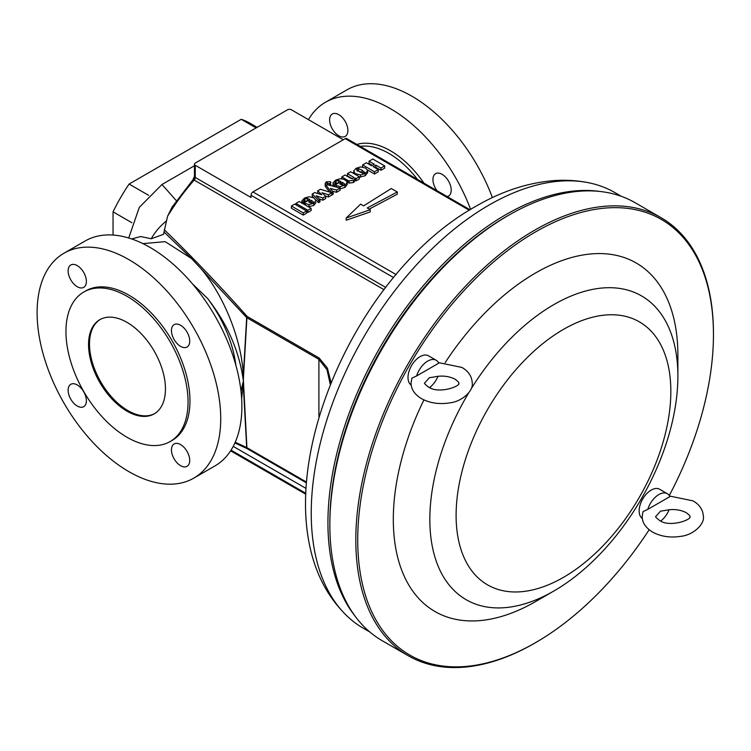 <?xml version="1.0" encoding="UTF-8"?>
<svg xmlns="http://www.w3.org/2000/svg" width="751" height="751" viewBox="0 0 751 751"><rect width="100%" height="100%" fill="white"/><g stroke="black" fill="none" stroke-linecap="round" stroke-linejoin="round"><path stroke-width="1.13" d="M416.655 375.922L438.772 363.155A16.991 9.81 120 0 0 436.209 360.264A16.991 9.81 120 0 0 427.713 361.1A16.991 9.81 120 0 0 416.655 375.922L411.877 378.166L411.06 383.029C411.05 389.102 414.505 394.303 421.433 398.631C429.769 403.109 439.166 404.526 449.624 402.883C461.827 401.71 473.552 390.924 472.248 383.029C471.825 376.289 468.371 371.088 461.874 367.427L438.481 362.592M647.794 509.375L669.911 496.608A16.991 9.81 120 0 0 667.348 493.707A16.991 9.81 120 0 0 658.852 494.552A16.991 9.81 120 0 0 647.794 509.375L643.016 511.619L642.199 516.472C642.18 522.546 645.635 527.746 652.563 532.074C660.908 536.552 670.305 537.979 680.763 536.336C692.966 535.153 704.691 524.376 703.387 516.472C702.964 509.732 699.51 504.531 693.013 500.87L669.62 496.045M165.455 388.971A54.382 31.401 60 0 1 154.19 413.867A54.382 31.401 60 0 1 112.284 399.297A54.382 31.401 60 0 1 88.543 344.568A54.382 31.401 60 0 1 99.808 319.673A54.382 31.401 60 0 1 141.714 334.242A54.382 31.401 60 0 1 165.455 388.971M154.668 413.585A54.382 31.401 60 0 1 112.932 398.415A54.382 31.401 60 0 1 89.5 344.014A54.382 31.401 60 0 1 100.287 319.4M437.026 190.716A12.917 7.454 60 0 1 435.627 173.669A12.917 7.454 60 0 1 442.086 174.307A12.917 7.454 60 0 1 450.525 185.694A12.917 7.454 60 0 1 448.544 196.039A12.917 7.454 60 0 1 447.145 196.555M338.757 135.743A12.917 7.454 60 0 1 330.318 124.366A12.917 7.454 60 0 1 332.299 114.011A12.917 7.454 60 0 1 338.757 114.65A12.917 7.454 60 0 1 347.197 126.037A12.917 7.454 60 0 1 345.216 136.382A12.917 7.454 60 0 1 338.757 135.743M180.587 346.38A12.917 7.454 60 0 1 172.148 334.993A12.917 7.454 60 0 1 174.129 324.648A12.917 7.454 60 0 1 180.587 325.286A12.917 7.454 60 0 1 189.027 336.664A12.917 7.454 60 0 1 187.046 347.018A12.917 7.454 60 0 1 180.587 346.38M180.587 465.695A12.917 7.454 60 0 1 172.148 454.308A12.917 7.454 60 0 1 174.129 443.963A12.917 7.454 60 0 1 180.587 444.601A12.917 7.454 60 0 1 189.027 455.979A12.917 7.454 60 0 1 187.046 466.333A12.917 7.454 60 0 1 180.587 465.695M77.259 406.038A12.917 7.454 60 0 1 68.82 394.65A12.917 7.454 60 0 1 70.801 384.305A12.917 7.454 60 0 1 77.259 384.944A12.917 7.454 60 0 1 85.689 396.321A12.917 7.454 60 0 1 83.718 406.676A12.917 7.454 60 0 1 77.259 406.038M77.259 286.722A12.917 7.454 60 0 1 68.82 275.335A12.917 7.454 60 0 1 70.801 264.99A12.917 7.454 60 0 1 77.259 265.629A12.917 7.454 60 0 1 85.689 277.006A12.917 7.454 60 0 1 83.718 287.361A12.917 7.454 60 0 1 77.259 286.722M433.496 377.105L429.394 377.678L424.662 383.029C423.93 383.141 425.122 384.418 428.23 386.849C438.809 394.697 461.837 385.751 458.654 383.029C459.265 382.757 458.072 381.48 455.078 379.199C448.647 375.96 441.447 375.265 433.496 377.105M429.628 387.572A16.991 9.81 120 0 0 437.974 376.289M411.201 385.056A16.991 9.81 -60 0 1 409.013 371.341A16.991 9.81 -60 0 1 420.025 356.659A16.991 9.81 -60 0 1 428.521 355.824L436.209 360.264M468.708 392.857A175.387 101.263 120 0 0 429.835 519.41A175.387 101.263 120 0 0 553.862 591.018A175.387 101.263 120 0 0 677.881 376.204L677.881 355.11A201.221 116.18 120 0 0 596.332 253.613A201.221 116.18 120 0 0 445.165 362.62M423.921 399.917A201.221 116.18 120 0 0 393.308 519.41A201.221 116.18 120 0 0 535.594 601.56L553.862 591.018M456.101 515.346A151.843 87.67 120 0 0 563.475 577.341A151.843 87.67 120 0 0 670.84 391.374A151.843 87.67 120 0 0 563.475 329.379A151.843 87.67 120 0 0 456.101 515.346M669.291 495.519A251.529 145.225 120 0 0 713.45 334.58A251.529 145.225 120 0 0 535.594 231.89A251.529 145.225 120 0 0 357.729 539.95A251.529 145.225 120 0 0 535.594 642.631A251.529 145.225 120 0 0 649.155 529.746M535.594 642.631L534.637 643.194A252.89 146.004 -60 0 1 408.187 655.717A252.89 146.004 -60 0 1 355.814 539.95A252.89 146.004 -60 0 1 466.202 285.446A252.89 146.004 -60 0 1 661.077 217.696A252.89 146.004 -60 0 1 713.45 333.463L713.45 334.58M661.077 217.696L635.121 202.714A252.89 146.004 120 0 0 508.671 215.237L507.704 215.79A251.529 145.225 -60 0 0 329.849 523.851L329.849 524.958A252.89 146.004 120 0 0 382.231 640.725L408.187 655.717M667.348 493.707L659.66 489.267A16.991 9.81 120 0 0 651.164 490.112A16.991 9.81 120 0 0 640.152 504.785A16.991 9.81 120 0 0 642.34 518.5M664.635 510.558L660.533 511.131L655.792 516.472C655.069 516.585 656.261 517.861 659.369 520.302C669.948 528.15 692.976 519.204 689.784 516.472C690.394 516.2 689.202 514.933 686.217 512.651C679.786 509.413 672.586 508.718 664.635 510.558M660.758 521.025A16.991 9.81 120 0 0 669.103 509.732M170.167 441.541L172.092 440.433A86.337 49.848 -120 0 0 189.965 400.903A86.337 49.848 -120 0 0 152.284 314.021A86.337 49.848 -120 0 0 85.755 290.89L83.83 291.998A86.337 49.848 -120 0 0 65.947 331.52A86.337 49.848 -120 0 0 103.638 418.41A86.337 49.848 -120 0 0 170.167 441.541A86.337 49.848 -120 0 0 188.05 402.02A86.337 49.848 -120 0 0 150.36 315.129A86.337 49.848 -120 0 0 83.83 291.998M507.225 216.072A250.167 144.436 120 0 0 506.747 216.344A250.167 144.436 120 0 0 329.858 523.297M354.96 615.98A251.529 145.225 -60 0 1 350.229 410.309A251.529 145.225 -60 0 1 505.789 214.683A251.529 145.225 -60 0 1 600.049 191.477M330.215 384.155L326.995 369.717L318.893 359.316L246.91 317.757L243.296 380.419C239.316 351.224 227.403 323.897 207.576 298.457L192.538 283.972M369.811 631.995L363.334 628.249A251.529 145.225 -60 0 1 342.005 610.798A251.529 145.225 -60 0 1 331.904 405.08A251.529 145.225 -60 0 1 489.098 205.042A251.529 145.225 -60 0 1 589.084 182.84A251.529 145.225 -60 0 1 614.862 192.585L621.34 196.33M308.445 119.616A129.848 74.969 60 0 1 325.502 102.239A129.848 74.969 60 0 1 390.417 108.67A129.848 74.969 60 0 1 470.633 209.416M325.502 102.239L347.037 89.801A129.848 74.969 60 0 1 411.952 96.231A129.848 74.969 60 0 1 492.403 197.607M128.919 471.675A129.848 74.969 -120 0 0 193.842 478.105A129.848 74.969 -120 0 0 213.744 374.064A129.848 74.969 -120 0 0 128.919 259.639A129.848 74.969 -120 0 0 64.004 253.209A129.848 74.969 -120 0 0 44.093 357.26A129.848 74.969 -120 0 0 128.919 471.675M193.842 478.105L214.993 465.892A129.848 74.969 -120 0 0 234.894 361.851A129.848 74.969 -120 0 0 150.069 247.426A129.848 74.969 -120 0 0 85.154 240.996L64.004 253.209M343.31 139.752L291.397 109.777A2.722 1.568 0 0 0 287.549 109.777L195.26 163.061A2.722 1.568 0 0 0 194.462 164.169A2.722 1.568 0 0 0 195.26 165.286L251.022 197.475L251.022 195.251A2.722 1.568 -60 0 1 252.937 191.927L345.235 138.644A2.722 1.568 -60 0 1 346.596 138.503L470.051 209.782M397.27 191.993L391.262 188.529L363.625 205.868L360.621 204.141L346.192 218.015L346.192 220.231L370.234 211.904L370.234 209.689L367.23 207.952L397.27 191.993L397.27 194.218L369.229 209.107M367.492 169.942L374.505 173.997L378.26 171.829L378.26 169.604L373.209 166.684L375.866 165.154L375.866 167.37L380.926 170.289L384.681 168.121L384.681 165.896L372.787 159.034L369.032 161.202L369.032 163.418L372.393 165.37M375.134 167.792L375.866 167.37M359.316 177.123L365.202 175.753L367.605 172.617M353.702 173.096L353.702 170.881L355.73 174.673M357.044 171.059L358.471 170.796L363.446 173.274M347.131 182.23L349.074 183.094L353.505 182.502L354.913 180.972L354.716 177.874L356.03 178.635L356.03 180.86L359.316 178.963L359.316 176.738L350.717 171.772L347.431 173.669L347.431 175.894L352.454 178.785M354.979 180.249L356.03 180.86M341.836 184.906L343.301 185.093M335.537 183.516L338.908 182.746M333.895 186.426L334.908 185.948M333.81 186.464L333.022 185.262L333.04 182.831L333.81 186.408M340.09 188.82L344.878 187.478L347.15 184.605M319.41 199.09L322.855 200.198L325.681 198.564L325.681 196.349L322.01 192.716L328.412 194.772L333.134 192.068L333.134 194.293L328.412 196.987L325.343 196.002M315.927 199.954L318.602 202.657L319.954 201.859L319.954 199.635L316.124 195.823L322.855 197.982L325.681 196.349M333.81 184.239L335.537 183.432L334.796 182.484L336.035 180.972L338.523 180.447L341.01 181.535L334.908 185.056L340.09 186.595L340.09 188.032L327.718 184.83L326.61 183.272L327.07 182.531L327.661 183.404L329.182 183.685L331.003 182.671L330.327 181.686L326.375 181.845L325.258 183.197L325.39 184.305L331.773 192.735L320.433 189.261L317.757 190.801L321.803 194.791L314.688 192.575L312.238 193.993L312.238 196.208L313.834 197.823M317.757 190.801L317.757 193.016L318.518 193.767M325.258 185.413L325.39 186.52L329.586 192.059M330.384 185.553L331.003 184.605M336.57 192.284L340.09 190.247L340.09 188.032L336.57 190.059L336.57 192.284L332.496 191.223M310.698 202.883L312.163 203.08M304.39 201.503L307.76 200.733M308.361 206.778L313.74 205.464L316.011 202.592M306.577 211.763L307.835 212.486L311.121 210.59L311.121 208.365L299.227 201.503L295.941 203.399L295.941 204.845M291.397 208.243L303.291 215.105L306.577 213.209L306.577 210.984L294.683 204.122L291.397 206.018L291.397 208.243M508.671 215.237A252.89 146.004 120 0 0 329.849 524.958M430.811 386.596A201.221 116.18 120 0 0 430.154 387.807M128.712 238.011L139.292 207.389L161.972 184.502L194.462 165.746M142.906 243.615L165.192 241.662L191.496 258.504L164 231.956L163.615 234.274L151.242 238.79L140.634 236.537L131.641 238.949M200.001 267.544C223.976 295.049 242.564 341.818 243.268 376.824L246.685 317.598L191.496 258.504M243.437 380.428L243.268 376.824M240.958 390.877L243.437 380.982L246.91 447.68L306.455 482.048M241.644 398.678L243.437 380.982M166.037 221.282A44.863 32.593 138.4 0 0 151.242 238.79M384.024 289.679L194.171 180.071A2.722 0.723 -138.7 0 0 192.969 179.789L172.157 206.966L167.586 216.222L164 231.956M235.241 442.217L246.685 447.53A2.722 1.54 179 0 0 246.91 447.68A2.722 1.568 120 0 0 247.182 448.647L234.903 442.977M164.272 229.722C192.312 256.973 219.949 285.896 247.182 316.471L319.166 358.03L327.417 368.121L330.956 382.334M306.399 482.837L247.182 448.647A2.722 2.056 -65.4 0 1 246.685 447.53L243.268 384.362M346.192 218.015L370.234 209.689M194.152 177.818L193.336 179.339M193.336 178.607L193.889 178.409M677.881 376.204A175.387 101.263 120 0 0 604.302 287.858A175.387 101.263 120 0 0 470.868 389.3M113.054 235.054L113.054 211.838L131.894 222.718M113.054 211.838A129.163 74.574 -60 0 1 129.106 184.051L148.595 195.307M129.106 184.051L241.221 119.315L256.119 127.923M241.221 119.315A129.163 74.574 -60 0 1 249.745 123.089L257.124 127.341M369.032 161.202L374.317 164.253L371.661 165.793L366.366 162.742L362.611 164.91L362.611 167.004M362.611 164.91L374.505 171.772L374.505 173.997M374.505 171.772L378.26 169.604M375.866 165.154L380.926 168.064L380.926 170.289M380.926 168.064L384.681 165.896M355.73 173.763L360.527 174.927L360.527 177.152M360.527 174.927L365.202 173.528L365.202 175.753M365.202 173.528L367.605 170.843L367.605 173.059M357.044 170.177L357.044 168.844L356.105 168.299L360.602 166.91L365.596 168.074L367.615 170.58L367.615 172.805M357.044 168.844L358.471 168.581L358.471 170.796M358.471 168.581L362.001 170.158L362.001 172.373M362.001 170.158L364.714 172.58M364.263 172.983L364.714 172.186L362.893 173.256L359.344 171.688L356.594 169.679L357.025 168.853L357.025 170.158M356.594 169.679L357.025 168.853L356.087 168.308L353.702 170.881M347.431 173.669L353.58 177.217L352.961 178.607L350.989 178.438L345.084 175.03L341.799 176.926L341.799 178.813M341.799 176.926L347.685 180.324L347.685 182.549M347.685 180.324L349.074 180.869L349.074 183.094M349.074 180.869L353.505 180.287L353.505 182.502M353.505 180.287L354.913 178.757L354.716 177.874M356.03 178.635L359.316 176.738M334.908 185.056L334.908 186.689M336.542 185.882L336.542 187.112M340.09 186.595L344.878 185.262L344.878 187.478M344.878 185.262L347.15 182.634L347.15 184.849M333.04 182.831L335.753 180.052L340.287 178.729L343.648 179.254L346.192 180.709L347.159 182.493L347.159 184.708M335.537 183.432L335.537 184.69M336.035 180.972L336.035 183.197M338.523 180.447L338.523 182.662M340.428 181.198L340.428 181.873M341.151 183.075L341.151 184.615L341.151 183.084L339.743 182.268L341.151 183.075L342.418 182.343L342.418 184.568M342.418 182.343L344.409 183.723L344.409 184.568M344.052 184.84L344.409 183.723L344.052 184.84L342.184 185.009L339.762 183.882L341.151 183.084M325.258 183.197L325.39 186.52M331.829 192.8L331.829 195.016M333.134 192.068L330.431 188.463L336.57 190.059M327.07 182.531L327.07 184.305M327.107 182.897L327.107 184.342M327.107 182.577L327.661 184.784M329.182 183.685L329.182 185.206M330.384 183.328L330.384 185.516M312.238 193.993L318.602 200.433L319.954 199.635M328.412 194.772L328.412 196.987M318.602 200.433L318.602 202.657M322.855 197.982L322.855 200.198M303.761 203.033L308.943 204.582L313.74 203.239L316.011 200.611L313.909 197.87L309.14 196.715L304.615 198.029L301.893 200.808L302.672 202.226L304.39 201.409L303.657 200.461L304.887 198.949L307.384 198.424L309.872 199.513L303.761 203.033L303.761 204.122M305.394 203.859L305.394 205.061M308.943 204.582L308.943 206.797M313.74 203.239L313.74 205.464M301.893 200.808L301.883 203.239M302.672 202.226L302.672 203.493M304.39 201.409L304.39 202.676M304.887 198.949L304.887 201.174M307.384 198.424L307.384 200.648M309.281 199.175L309.281 199.85M311.28 200.329L313.261 201.709L312.904 202.817L311.036 202.986L308.614 201.859L310.003 201.061L308.595 200.245L310.003 201.061L310.003 202.592L310.003 201.061L311.28 200.329L311.28 202.545M312.904 202.817L313.261 201.709L313.261 202.554M295.941 203.399L307.835 210.261L307.835 212.486M307.835 210.261L311.121 208.365M291.397 206.018L303.291 212.89L303.291 215.105M303.291 212.89L306.577 210.984M207.576 298.457A89.735 51.81 60 0 1 235.861 365.211M360.255 146.398A76.142 43.962 60 0 1 388.887 153.401A76.142 43.962 60 0 1 417.509 179.442M356.875 144.436A78.311 45.21 60 0 1 390.417 150.744A78.311 45.21 60 0 1 423.968 183.178M252.937 191.927L396.171 274.613M469.281 210.261L345.235 138.644M161.972 184.502L176.429 200.761M195.26 165.286L195.26 177.452A2.722 1.568 -60 0 1 194.171 180.071A159.071 91.847 120 0 0 167.586 216.222M318.893 416.533L318.893 359.316A2.722 1.568 120 0 1 319.166 358.03M194.462 164.169L194.462 176.344A2.722 1.568 180 0 0 195.26 177.452L385.761 287.436M393.655 277.607L251.022 195.251M231.055 450.159L305.845 493.341M246.685 317.598A2.722 1.38 -43.8 0 1 247.182 316.471A2.722 1.568 120 0 0 246.91 317.757A2.722 1.605 1.1 0 1 246.685 317.598M342.005 610.798C251.303 513.318 342.334 280.198 476.087 206.178C501.771 191.205 527.793 182.681 554.172 180.597C566.057 179.761 577.688 180.512 589.084 182.84M306.051 488.422L233.232 446.385M194.462 176.344L192.969 179.789M305.817 494.242L230.623 450.835M354.979 178.4L354.979 180.615M327.07 182.728L327.07 184.943M325.192 183.666L325.192 185.882"/></g></svg>
